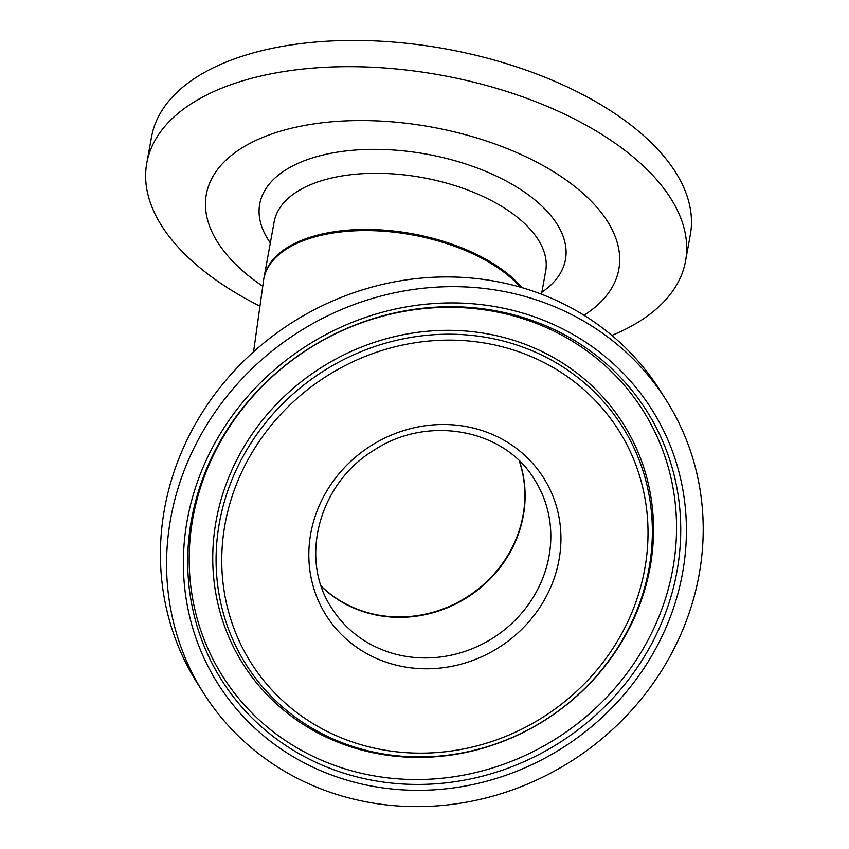 <?xml version="1.0" encoding="UTF-8"?>
<svg xmlns="http://www.w3.org/2000/svg" width="849" height="849" viewBox="0 0 849 849"><rect width="100%" height="100%" fill="white"/><g stroke="black" fill="none" stroke-linecap="round" stroke-linejoin="round"><path stroke-width="1.27" d="M321.336 586.426A120.059 111.474 147.6 0 0 357.482 609.561A120.059 111.474 147.6 0 0 485.31 583.581A120.059 111.474 147.6 0 0 519.376 460.975A120.059 111.474 -32.4 0 1 467.12 597.516A120.059 111.474 -32.4 0 1 321.336 586.426M459.712 247.038A137.984 70.117 10.3 0 1 521.944 287.641A137.984 70.117 10.3 0 0 374.844 229.655A137.984 70.117 10.3 0 0 263.943 278.101A137.984 70.117 10.3 0 1 459.712 247.038M262.511 286.113A209.607 106.518 10.3 0 1 210.393 228.243A209.607 106.518 10.3 0 1 367.649 120.622A209.607 106.518 10.3 0 1 614.761 235.47A209.607 106.518 10.3 0 1 583.963 315.266M259.295 305.831A273.792 139.13 10.3 0 1 152.088 207.336A273.792 139.13 10.3 0 1 146.781 163.157A273.792 139.13 10.3 0 1 399.051 69.247A273.792 139.13 10.3 0 1 680.261 216.782A273.792 139.13 10.3 0 1 685.557 260.961A273.792 139.13 10.3 0 1 611.832 335.429M146.781 163.157L151.547 136.912A273.792 139.13 10.3 0 1 403.816 43.002A273.792 139.13 10.3 0 1 685.026 190.537A273.792 139.13 10.3 0 1 690.322 234.727L685.557 260.961M244.852 666.836A224.889 208.812 -32.4 0 1 318.577 369.294A224.889 208.812 -32.4 0 1 621.426 420.913A224.889 208.812 -32.4 0 1 618.847 646.556A224.889 208.812 -32.4 0 1 446.638 755.652A224.889 208.812 -32.4 0 1 244.852 666.836M224.677 679.391A248.651 230.864 -32.4 0 1 306.192 350.414A248.651 230.864 -32.4 0 1 641.048 407.478A248.651 230.864 -32.4 0 1 559.523 736.454A248.651 230.864 -32.4 0 1 224.677 679.391M666.178 400.112L660.023 390.402A273.792 254.212 147.6 0 0 657.964 387.218A273.792 254.212 147.6 0 0 290.974 323.267A273.792 254.212 147.6 0 0 197.446 683.434L203.601 693.155A273.792 254.212 147.6 0 0 205.649 696.339A273.792 254.212 147.6 0 0 572.651 760.279A273.792 254.212 147.6 0 0 666.178 400.112A273.792 254.212 147.6 0 0 664.12 396.929A273.792 254.212 147.6 0 0 297.129 332.988A273.792 254.212 147.6 0 0 203.601 693.155M321.262 586.192A120.059 111.474 147.6 0 0 357.227 609.147A120.059 111.474 147.6 0 0 484.949 583.263A120.059 111.474 147.6 0 0 519.206 460.805M541.492 294.232L545.663 271.234A137.984 70.117 -169.7 0 0 542.999 248.959A137.984 70.117 -169.7 0 0 401.28 174.607A137.984 70.117 -169.7 0 0 274.142 221.939L263.742 279.204A137.984 70.117 10.3 0 1 459.511 248.141A137.984 70.117 10.3 0 1 520.405 287.195M270.332 242.91A155.367 78.957 10.3 0 1 262.723 229.177A155.367 78.957 10.3 0 1 379.28 149.403A155.367 78.957 10.3 0 1 562.441 234.536A155.367 78.957 10.3 0 1 541.864 292.205M223.605 683.116A251.548 233.56 147.6 0 0 562.356 740.848A251.548 233.56 147.6 0 0 644.826 408.029A251.548 233.56 147.6 0 0 306.075 350.308A251.548 233.56 147.6 0 0 223.605 683.116M649.772 406.3A256.642 238.293 -32.4 0 1 565.625 745.868A256.642 238.293 -32.4 0 1 220.008 686.958A256.642 238.293 -32.4 0 1 304.144 347.4A256.642 238.293 -32.4 0 1 649.772 406.3M252.79 665.552A217.493 201.935 147.6 0 0 545.674 715.463A217.493 201.935 147.6 0 0 616.979 427.716A217.493 201.935 147.6 0 0 324.095 377.805A217.493 201.935 147.6 0 0 252.79 665.552M620.577 423.863A222.587 206.668 -32.4 0 1 547.605 718.371A222.587 206.668 -32.4 0 1 247.855 667.282A222.587 206.668 -32.4 0 1 320.826 372.785A222.587 206.668 -32.4 0 1 620.577 423.863M533.713 478.316C503.117 428.671 427.015 414.938 373.91 450.257C318.63 483.463 298.774 559.321 331.768 608.192A120.059 111.474 147.6 0 0 332.659 609.582A120.059 111.474 147.6 0 0 493.587 637.62A120.059 111.474 147.6 0 0 534.594 479.696A120.059 111.474 147.6 0 0 533.713 478.327L534.594 479.696M542.585 476.3A128.634 119.444 -32.4 0 1 500.422 646.492A128.634 119.444 -32.4 0 1 327.183 616.968A128.634 119.444 -32.4 0 1 369.357 446.776A128.634 119.444 -32.4 0 1 542.585 476.3M263.742 279.204L253.564 351.794"/></g></svg>
